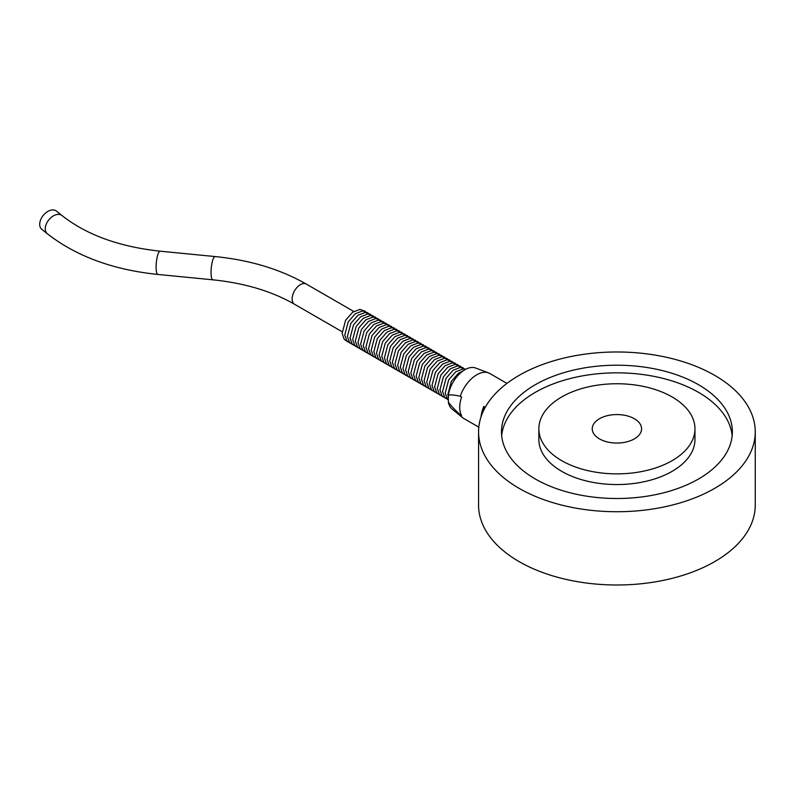 <?xml version="1.0" encoding="UTF-8"?>
<svg xmlns="http://www.w3.org/2000/svg" width="795" height="795" viewBox="0 0 795 795"><rect width="100%" height="100%" fill="white"/><g stroke="black" fill="none" stroke-linecap="round" stroke-linejoin="round"><path stroke-width="1.19" d="M488.498 372.875L475.589 368.005A23.741 13.704 120 0 0 448.37 395.234C450.497 394.598 454.462 394.936 460.265 396.248A25.987 15.006 -60 0 1 488.498 372.875A25.987 15.006 -60 0 1 489.78 373.491L506.952 383.399M460.265 396.248L461.587 397.013A25.987 15.006 120 0 0 461.587 415.576L460.265 414.811C454.462 409.415 450.497 405.182 448.37 402.091A23.741 13.704 120 0 0 451.958 408.948L462.63 417.683A25.987 15.006 -60 0 1 460.265 414.811M478.819 427.163L463.803 418.498A25.987 15.006 -60 0 1 462.63 417.683M481.035 416.878A25.987 15.006 -60 0 1 483.797 406.444L485.278 407.298M634.36 418.736A24.675 14.25 180 0 1 641.585 428.803A24.675 14.25 180 0 1 616.91 443.053A24.675 14.25 180 0 1 592.235 428.803A24.675 14.25 180 0 1 607.469 415.646A24.675 14.25 180 0 1 634.36 418.736M672.103 396.944A78.049 45.057 180 0 1 694.959 428.803A78.049 45.057 180 0 1 616.91 473.87A78.049 45.057 180 0 1 538.861 428.803A78.049 45.057 180 0 1 587.048 387.175A78.049 45.057 180 0 1 672.103 396.944M694.959 428.803L694.959 439.496A78.049 45.057 180 0 1 616.91 484.553A78.049 45.057 180 0 1 538.861 439.496L538.861 428.803M698.537 384.73A115.434 66.651 180 0 1 732.354 431.864A115.434 66.651 180 0 1 616.91 498.505A115.434 66.651 180 0 1 501.476 431.864A115.434 66.651 180 0 1 572.738 370.281A115.434 66.651 180 0 1 698.537 384.73M501.665 435.68A115.434 66.651 180 0 1 575.809 377.208A115.434 66.651 180 0 1 698.537 392.362A115.434 66.651 180 0 1 732.155 435.68M61.95 215.515L56.375 211.053A11.687 7.543 128.7 0 0 43.188 215.465A11.687 7.543 128.7 0 0 41.777 229.298L47.352 233.76A11.687 7.543 -51.3 0 1 48.763 219.917A11.687 7.543 -51.3 0 1 61.95 215.515C86.595 234.903 119.339 246.798 160.192 251.19L215.137 256.566C249.849 260.054 280.218 269.207 306.244 284.034L353.765 311.471M755.25 431.864L755.25 505.123A138.34 79.868 180 0 1 669.847 578.919A138.34 79.868 180 0 1 519.095 561.598A138.34 79.868 180 0 1 478.57 505.123L478.57 431.864A138.34 79.868 180 0 1 616.91 351.986A138.34 79.868 180 0 1 755.25 431.864A138.34 79.868 180 0 1 669.847 505.65A138.34 79.868 180 0 1 519.095 488.339A138.34 79.868 180 0 1 478.57 431.864M483.797 410.121L483.797 406.444M448.37 402.091L448.37 395.234M47.352 233.76C76.25 256.278 113.109 269.843 157.907 274.444A11.687 2.743 -84.4 0 1 156.317 262.549A11.687 2.743 -84.4 0 1 160.192 251.19M157.907 274.444L212.861 279.82A11.687 2.743 -84.4 0 1 211.192 275.646A11.687 2.743 -84.4 0 1 211.987 263.145A11.687 2.743 -84.4 0 1 215.137 256.566M212.861 279.82C244.552 283.08 271.791 291.228 294.557 304.266A11.687 6.748 -60 0 1 292.192 299.973A11.687 6.748 -60 0 1 296.813 287.631A11.687 6.748 -60 0 1 306.244 284.034M463.097 370.887L458.417 373.262L451.351 381.342L447.863 394.479L448.37 397.291M448.161 399.786L444.703 397.391L442.577 391.428L446.065 378.281L453.13 370.212L460.394 367.409L465.731 369.278L463.038 368.94L455.774 371.742L448.708 379.811L445.22 392.949L447.347 398.911L448.37 399.965M463.117 367.777L457.751 365.879L450.487 368.691L443.421 376.76L439.933 389.898L442.06 395.86L445.518 398.255M460.474 366.247L455.108 364.358L447.843 367.161L440.778 375.23L437.29 388.377L439.416 394.34L442.875 396.725M457.831 364.726L452.464 362.828L445.2 365.63L438.134 373.71L434.646 386.847L436.773 392.809L440.231 395.204M455.187 363.196L449.821 361.308L442.557 364.11L435.491 372.179L432.003 385.327L434.13 391.279L437.588 393.674M452.544 361.675L447.178 359.777L439.913 362.58L432.848 370.649L429.36 383.796L431.486 389.759L434.945 392.154M449.9 360.145L444.534 358.247L437.27 361.059L430.194 369.128L426.716 382.266L428.843 388.228L432.301 390.623M447.257 358.615L441.891 356.726L434.617 359.529L427.551 367.598L424.073 380.745L426.2 386.708L429.658 389.093M444.614 357.094L439.247 355.196L431.973 357.998L424.908 366.078L421.43 379.215L423.556 385.178L427.014 387.572M441.97 355.564L436.604 353.676L429.33 356.478L422.264 364.547L418.786 377.695L420.913 383.647L424.371 386.042M439.327 354.043L433.961 352.145L426.686 354.948L419.621 363.017L416.143 376.164L418.269 382.127L421.728 384.522M436.684 352.513L431.317 350.615L424.043 353.427L416.978 361.496L413.499 374.634L415.626 380.596L419.084 382.991M434.04 350.993L428.674 349.094L421.4 351.897L414.334 359.966L410.856 373.113L412.983 379.076L416.441 381.461M431.397 349.462L426.031 347.564L418.756 350.366L411.691 358.446L408.213 371.583L410.339 377.546L413.798 379.94M428.753 347.932L423.387 346.044L416.113 348.846L409.047 356.915L405.569 370.063L407.696 376.015L411.154 378.41M426.11 346.411L420.744 344.513L413.47 347.316L406.404 355.395L402.926 368.532L405.053 374.495L408.511 376.89M423.457 344.881L418.1 342.983L410.826 345.795L403.761 353.864L400.283 367.002L402.399 372.964L405.867 375.359M420.813 343.361L415.457 341.462L408.183 344.265L401.117 352.334L397.629 365.481L399.756 371.444L403.224 373.829M418.17 341.83L412.814 339.932L405.539 342.734L398.474 350.814L394.986 363.951L397.112 369.913L400.581 372.308M415.527 340.3L410.17 338.412L402.896 341.214L395.831 349.283L392.342 362.431L394.469 368.383L397.937 370.778M412.883 338.779L407.517 336.881L400.253 339.684L393.187 347.763L389.699 360.9L391.826 366.863L395.294 369.258M410.24 337.249L404.874 335.351L397.609 338.163L390.544 346.232L387.056 359.37L389.182 365.332L392.651 367.727M407.597 335.728L402.23 333.83L394.966 336.633L387.9 344.702L384.412 357.849L386.539 363.812L390.007 366.197M404.953 334.198L399.587 332.3L392.323 335.102L385.257 343.182L381.769 356.319L383.896 362.281L387.364 364.676M402.31 332.668L396.944 330.78L389.679 333.582L382.614 341.651L379.126 354.799L381.252 360.751L384.71 363.146M399.666 331.147L394.3 329.249L387.036 332.052L379.97 340.131L376.482 353.268L378.609 359.231L382.067 361.626M397.023 329.617L391.657 327.719L384.392 330.531L377.327 338.6L373.839 351.738L375.965 357.7L379.424 360.095M394.38 328.097L389.013 326.198L381.749 329.001L374.684 337.07L371.195 350.217L373.322 356.18L376.78 358.565M391.736 326.566L386.37 324.668L379.106 327.47L372.04 335.55L368.552 348.687L370.679 354.649L374.137 357.044M389.093 325.036L383.727 323.148L376.462 325.95L369.397 334.019L365.909 347.167L368.035 353.119L371.494 355.514M386.45 323.515L381.083 321.617L373.819 324.42L366.753 332.499L363.265 345.636L365.392 351.599L368.85 353.994M383.806 321.985L378.44 320.087L371.176 322.899L364.1 330.968L360.622 344.106L362.749 350.068L366.207 352.463M381.163 320.465L375.797 318.566L368.522 321.369L361.457 329.438L357.979 342.585L360.105 348.548L363.563 350.933M378.519 318.934L373.153 317.036L365.879 319.838L358.813 327.918L355.335 341.055L357.462 347.017L360.92 349.412M375.876 317.404L370.51 315.516L363.236 318.318L356.17 326.387L352.692 339.535L354.818 345.487L358.277 347.882M373.233 315.883L367.866 313.985L360.592 316.788L353.527 324.867L350.048 338.004L352.175 343.967L355.633 346.362M370.589 314.353L365.223 312.455L357.949 315.267L350.883 323.336L347.405 336.474L349.532 342.436L352.99 344.831M367.946 312.833L362.58 310.934L355.305 313.737L348.24 321.806L344.762 334.953L346.888 340.916L350.347 343.301M365.303 311.302L359.936 309.404L352.662 312.206L345.596 320.286L342.118 333.423L344.245 339.385L347.703 341.78M294.557 304.266L342.079 331.704"/></g></svg>
